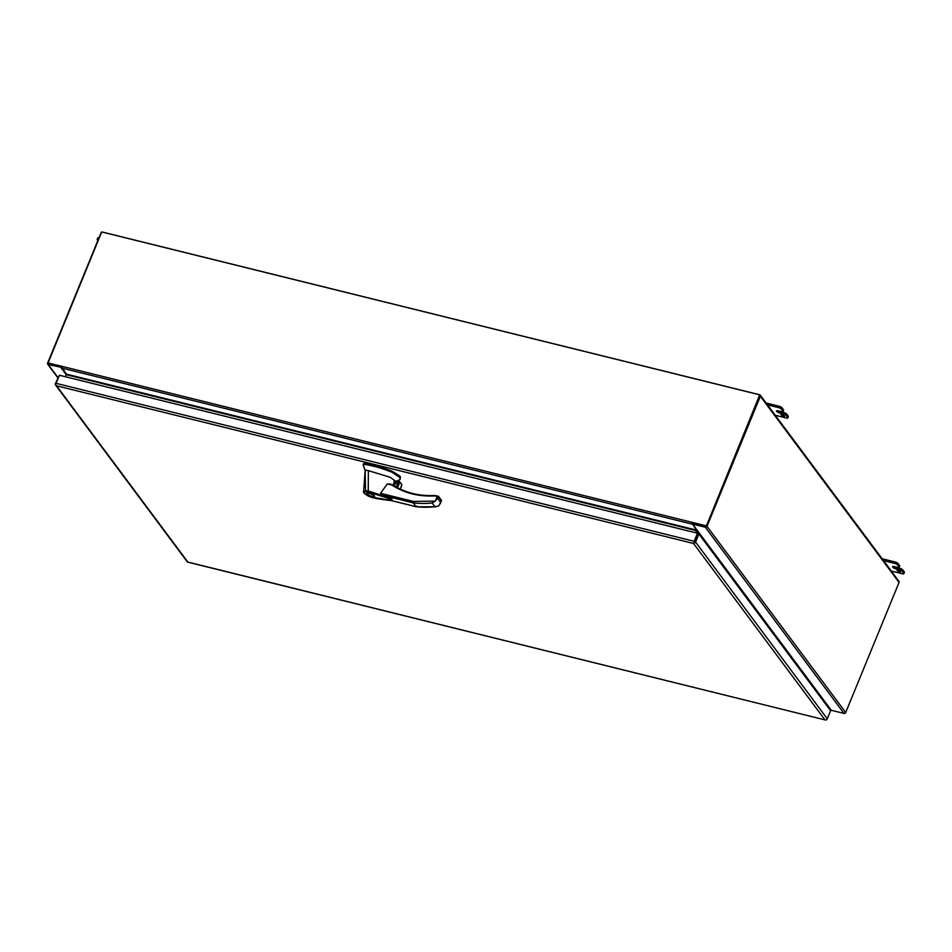 <?xml version="1.0" encoding="UTF-8"?>
<svg xmlns="http://www.w3.org/2000/svg" width="952" height="952" viewBox="0 0 952 952"><rect width="100%" height="100%" fill="white"/><g stroke="black" fill="none" stroke-linecap="round" stroke-linejoin="round"><path stroke-width="1.43" d="M824.872 719.76L693.544 543.485L56.525 385.786L187.853 562.061L825.622 720.045A1.785 1.523 -36.7 0 0 827.276 718.819L695.579 542.045L698.899 533.965L697.852 533.703L693.972 542.438M695.579 542.045A1.785 1.523 143.3 0 1 693.925 543.271L693.925 543.271A1.785 0.762 -76.1 0 1 694.163 541.295L56.085 383.335A1.785 0.762 103.9 0 0 55.847 385.31L56.525 385.786L55.847 385.31A1.785 1.523 143.3 0 1 55.549 385.024L187.246 561.799A1.785 1.523 -36.7 0 0 187.544 562.085L187.853 562.061M693.925 543.271L694.532 541.783L693.925 543.271M694.163 541.295L697.483 533.215L694.532 541.783M55.549 385.024A1.785 1.523 143.3 0 1 55.406 383.573L59.25 375.623M825.908 719.998A1.785 0.762 -76.1 0 1 825.622 720.045L187.556 562.096M697.483 533.215L59.405 375.255L56.085 383.335M827.276 718.819L830.596 710.739L698.899 533.965M706.301 526.159L759.732 394.842L101.709 231.955L47.814 363.628L61.737 367.079L66.343 374.112L65.474 376.754M706.241 526.408L759.732 394.842M695.65 532.763L696.507 530.109L691.902 523.076L705.825 526.527M696.971 530.264L696.769 531.073M825.682 704.099L829.87 709.752M395.294 486.46L396.615 486.282M398.067 482.735L396.901 481.938L393.735 483.664L394.199 480.915L398.388 481.962M394.937 486.246A2.344 1.999 -36.7 0 0 396.651 486.198M397.984 482.938A2.344 1.999 -36.7 0 0 394.164 485.651A2.344 1.999 -36.7 0 0 394.414 485.925M394.64 486.067A2.344 1.999 143.3 0 1 397.841 483.271M374.398 495.778C373.589 497.491 371.018 496.861 366.71 493.874C367.531 492.172 370.09 492.803 374.398 495.778L374.6 496.492M367.258 494.017C367.96 492.553 370.161 493.088 373.85 495.647C373.148 497.111 370.959 496.563 367.258 494.017L367.341 492.791M395.235 480.927L390.213 477.285L368.353 470.621L368.234 491.006L389.332 497.825C392.105 498.896 392.664 499.645 391.046 500.05M368.353 470.621L365.116 470.062L365.556 490.744L363.64 491.613C362.783 492.22 364.438 493.767 368.591 496.254L372.565 497.682C380.705 499.586 392.522 500.752 390.546 500.478L392.01 499.55L380.55 493.315L387.297 483.913L392.391 484.699A0.75 0.643 143.3 0 1 392.402 484.699M393.319 486.115L393.735 483.664M394.402 480.736L398.471 481.736L394.354 480.7M368.234 491.006L368.198 491.934L385.56 497.456C388.904 498.396 390.665 499.36 390.855 500.335L372.97 497.337M368.198 491.934L365.83 491.577L365.556 490.744L368.234 491.03M396.365 481.2L400.114 479.534L400.364 476.738L400.007 477.618L392.164 472.311C381.93 468.217 372.506 465.552 363.878 464.29L363.271 465.23L365.116 470.062M400.114 479.534L400.007 477.618M399.542 477.012L399.899 476.119L392.533 471.418C382.287 467.337 372.863 464.671 364.247 463.41L363.224 464.457M393.581 484.627L393.89 485.603M437.837 496.075L434.445 495.956C418.44 496.682 404.243 493.053 391.891 485.044L392.533 484.735C404.743 492.648 418.785 496.242 434.647 495.516L434.743 495.575A80.218 68.615 143.3 0 1 392.581 484.782M416.797 506.131L416.095 506.678L416.797 506.131L416.095 506.678L413.275 502.882L413.275 501.406L435.29 501.133L438.598 496.992L437.123 496.611L438.217 496.17L437.123 496.611L434.647 495.516L438.539 496.385A0.75 0.643 -36.7 0 0 438.217 496.17M365.83 491.577C362.926 492.065 363.866 493.624 368.638 496.242L372.458 497.61M366.71 493.874L366.508 493.16M363.271 465.23L365.378 471.24M364.247 463.41L363.593 463.576L364.247 463.41M399.899 476.119L400.364 476.738M441.038 499.955A0.75 0.643 143.3 0 1 441.419 500.788L438.812 505.857L434.945 506.785A92.487 79.111 143.3 0 1 416.095 506.678L391.022 500.466M436.04 495.671L434.743 495.575M396.484 487.138L398.995 481.01L396.341 487.055M398.995 481.01L399.531 481.629L398.805 481.034M397.127 487.483L399.531 481.629L401.327 484.116M400.257 489.078L401.851 484.735M383.93 495.623L413.275 502.882A92.487 79.111 -36.7 0 0 432.125 503.001L435.29 501.133L437.123 496.611M373.85 495.647L374.029 496.254L374.279 495.635M898.212 570.415L900.628 571.973L899.426 572.045L897.01 570.486L898.212 570.415M783.365 416.262L784.567 416.202L782.151 414.644L780.949 414.715L783.365 416.262M825.622 704.063L826.062 703.54L831.084 710.263L844.031 713.417A1.345 1.154 -36.7 0 0 845.697 712.512L706.991 526.337L760.351 396.234A1.345 1.154 143.3 0 0 759.648 394.759L102.626 232.109A1.345 1.154 143.3 0 0 102.221 232.074M845.697 712.512L899.057 582.422A1.345 1.154 -36.7 0 0 898.95 581.327L760.243 395.139M61.713 367.377L48.302 364.58A1.345 1.154 143.3 0 1 47.6 363.105L100.96 233.002A1.345 1.154 143.3 0 1 101.578 232.288M696.293 532.918L697.376 530.811L692.271 523.291A1.345 1.154 143.3 0 1 692.604 523.255M692.366 524.076L705.313 527.23L844.031 713.417M706.991 526.337A1.345 1.154 143.3 0 1 705.313 527.23M61.202 367.829L66.39 374.41M775.214 415.239L786.328 417.999A2.344 0.702 -157.7 0 0 787.78 417.916A2.344 0.702 -157.7 0 0 787.673 417.535L786.09 415.417A2.344 0.702 -157.7 0 0 783.306 413.942L779.878 413.085A2.725 0.809 22.3 0 1 776.642 411.359L776.63 411.359A2.725 0.809 22.3 0 1 776.511 410.919A2.725 0.809 22.3 0 1 778.189 410.824L781.616 411.669A2.344 0.702 -157.7 0 0 783.068 411.585A2.344 0.702 -157.7 0 0 782.961 411.204L781.378 409.098A2.344 0.702 -157.7 0 0 778.593 407.611L767.479 404.862M766.098 402.993L779.164 406.23A2.344 0.702 22.3 0 1 781.949 407.718L783.52 409.824A2.344 0.702 22.3 0 1 783.627 410.205L783.068 411.585M778.308 410.847A2.725 0.809 -157.7 0 0 780.438 411.704L783.877 412.561A2.344 0.702 22.3 0 1 786.661 414.037L788.232 416.155A2.344 0.702 22.3 0 1 788.339 416.536L787.78 417.916M899.581 565.607L899.009 566.987A2.344 0.702 22.3 0 1 899.116 567.356L899.688 565.976A2.344 0.702 -157.7 0 0 899.581 565.607L898.01 563.489A2.344 0.702 -157.7 0 0 895.225 562.001L882.147 558.764M904.293 571.926L903.722 573.306A2.344 0.702 22.3 0 1 903.829 573.687L904.4 572.307A2.344 0.702 -157.7 0 0 904.293 571.926L902.722 569.82A2.344 0.702 -157.7 0 0 899.938 568.332L896.498 567.487A2.725 0.809 22.3 0 1 894.368 566.63M895.225 562.001L894.654 563.382A2.344 0.702 22.3 0 1 897.438 564.869L898.01 563.489M899.009 566.987L897.438 564.869M899.116 567.356A2.344 0.702 22.3 0 1 897.677 567.44L894.249 566.595A2.725 0.809 22.3 0 0 892.571 566.69A2.725 0.809 22.3 0 0 892.69 567.13L892.69 567.13A2.725 0.809 22.3 0 0 895.939 568.868L899.366 569.712A2.344 0.702 22.3 0 1 902.151 571.2L902.722 569.82M903.722 573.306L902.151 571.2M903.829 573.687A2.344 0.702 22.3 0 1 902.389 573.77L891.274 571.021M894.654 563.382L883.539 560.633M97.866 240.547L97.271 239.737A2.344 0.702 22.3 0 1 97.152 239.357A2.344 0.702 22.3 0 1 98.401 239.226M98.972 237.845A2.344 0.702 -157.7 0 0 97.723 237.976L97.152 239.357M48.005 362.89L706.027 525.79M61.856 368.091L692.033 524.1M66.319 374.695L696.483 530.704M696.507 530.109L66.343 374.112M392.188 484.651L389.499 483.985M387.297 483.913L391.891 485.044M380.55 493.315L413.275 501.406M392.164 472.311L392.533 471.418M434.945 506.785L432.125 503.001M440.716 502.489L437.896 498.705M441.419 500.788L438.598 496.992A0.75 0.643 -36.7 0 0 438.539 496.385L441.371 500.169L440.336 503.739M397.579 487.733L399.614 482.759M760.351 396.234L899.057 582.422M831.286 710.263L692.58 524.076M61.035 367.734L66.283 374.79M57.905 377.48L48.302 364.58M825.717 703.837L697.031 531.109M783.52 409.824L782.961 411.204M781.949 407.718L781.378 409.098M779.164 406.23L778.593 407.611M788.232 416.155L787.673 417.535M786.661 414.037L786.09 415.417M783.877 412.561L783.306 413.942M780.438 411.704L779.878 413.085M776.915 410.693L776.642 411.359L776.903 410.693M896.498 567.487L895.939 568.868M899.366 569.712L899.938 568.332M830.632 710.025L829.942 709.847M390.832 500.49L416.238 506.773L436.302 506.762M363.64 491.613L365.128 470.621M401.696 484.449L399.376 481.331M400.292 489.09L401.839 485.318M396.306 487.031L398.781 480.974M57.798 377.754L47.707 364.2"/></g></svg>
